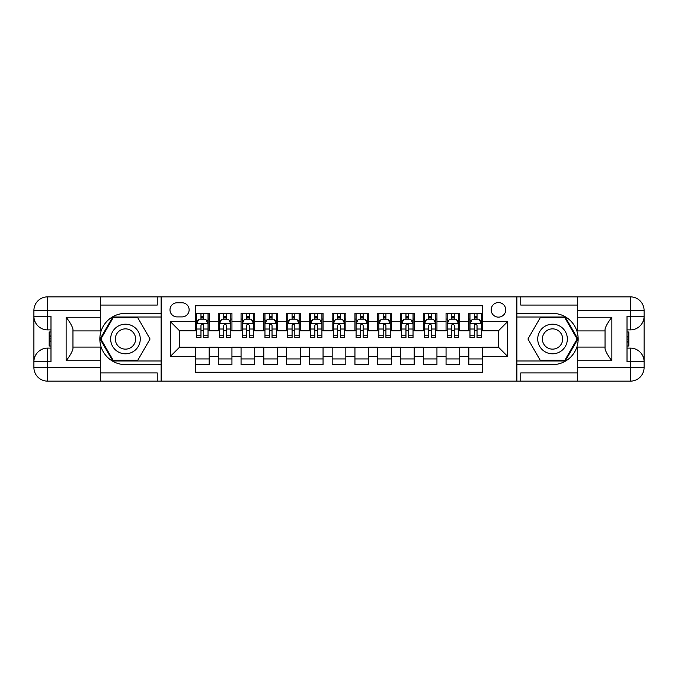 <?xml version="1.0" encoding="UTF-8"?>
<svg xmlns="http://www.w3.org/2000/svg" width="678" height="678" viewBox="0 0 678 678"><rect width="100%" height="100%" fill="white"/><g stroke="black" fill="none" stroke-linecap="round" stroke-linejoin="round"><path stroke-width="1.02" d="M498.44 302.558A7.288 7.288 0 0 0 491.152 309.846A7.288 7.288 0 0 0 498.44 317.135A7.288 7.288 0 0 0 505.729 309.846A7.288 7.288 0 0 0 498.44 302.558M100.293 372.934L157.237 372.934L157.237 381.138L577.707 381.138L577.707 367.468L630.43 367.468L630.43 361.781L627.014 361.781L627.014 316.219L630.43 316.219L630.43 310.532L577.707 310.532L577.707 317.245L611.87 317.245L611.87 360.755C608.225 356.069 605.946 352.128 605.039 348.916L605.039 329.084C605.946 325.872 608.225 321.923 611.87 317.245M482.499 313.372L468.829 313.372L468.829 321.686L459.718 321.686L459.718 330.796L468.829 330.796L468.829 321.686M459.718 321.686L459.718 313.372L446.056 313.372L446.056 321.686L436.946 321.686L436.946 330.796L446.056 330.796L446.056 321.686M436.946 321.686L436.946 313.372L423.275 313.372L423.275 321.686L414.165 321.686L414.165 330.796L423.275 330.796L423.275 321.686M414.165 321.686L414.165 313.372L400.495 313.372L400.495 321.686L391.384 321.686L391.384 330.796L400.495 330.796L400.495 321.686M391.384 321.686L391.384 313.372L377.722 313.372L377.722 321.686L368.612 321.686L368.612 330.796L377.722 330.796L377.722 321.686M368.612 321.686L368.612 313.372L354.941 313.372L354.941 321.686L345.831 321.686L345.831 330.796L354.941 330.796L354.941 321.686M345.831 321.686L345.831 313.372L332.169 313.372L332.169 321.686L323.059 321.686L323.059 330.796L332.169 330.796L332.169 321.686M323.059 321.686L323.059 313.372L309.388 313.372L309.388 321.686L300.278 321.686L300.278 330.796L309.388 330.796L309.388 321.686M300.278 321.686L300.278 313.372L286.616 313.372L286.616 321.686L277.505 321.686L277.505 330.796L286.616 330.796L286.616 321.686M277.505 321.686L277.505 313.372L263.835 313.372L263.835 321.686L254.725 321.686L254.725 330.796L263.835 330.796L263.835 321.686M254.725 321.686L254.725 313.372L241.054 313.372L241.054 321.686L231.944 321.686L231.944 330.796L241.054 330.796L241.054 321.686M231.944 321.686L231.944 313.372L218.282 313.372L218.282 330.796L209.171 330.796L209.171 313.372L195.501 313.372M195.501 364.628L209.171 364.628L209.171 347.204L218.282 347.204L218.282 364.628L231.944 364.628L231.944 347.204L241.054 347.204L241.054 356.314L231.944 356.314M241.054 356.314L241.054 364.628L254.725 364.628L254.725 347.204L263.835 347.204L263.835 356.314L254.725 356.314M263.835 356.314L263.835 364.628L277.505 364.628L277.505 347.204L286.616 347.204L286.616 356.314L277.505 356.314M286.616 356.314L286.616 364.628L300.278 364.628L300.278 347.204L309.388 347.204L309.388 356.314L300.278 356.314M309.388 356.314L309.388 364.628L323.059 364.628L323.059 347.204L332.169 347.204L332.169 356.314L323.059 356.314M332.169 356.314L332.169 364.628L345.831 364.628L345.831 347.204L354.941 347.204L354.941 356.314L345.831 356.314M354.941 356.314L354.941 364.628L368.612 364.628L368.612 347.204L377.722 347.204L377.722 356.314L368.612 356.314M377.722 356.314L377.722 364.628L391.384 364.628L391.384 347.204L400.495 347.204L400.495 356.314L391.384 356.314M400.495 356.314L400.495 364.628L414.165 364.628L414.165 347.204L423.275 347.204L423.275 356.314L414.165 356.314M423.275 356.314L423.275 364.628L436.946 364.628L436.946 347.204L446.056 347.204L446.056 356.314L436.946 356.314M446.056 356.314L446.056 364.628L459.718 364.628L459.718 347.204L468.829 347.204L468.829 356.314L459.718 356.314M177.051 316.906L182.068 316.906A7.06 7.06 0 0 0 189.128 309.846A7.06 7.06 0 0 0 182.068 302.786L177.051 302.786A7.06 7.06 0 0 0 169.992 309.846A7.06 7.06 0 0 0 177.051 316.906M577.707 305.066L520.763 305.066L520.763 296.862L516.661 296.862L516.661 381.138M516.661 296.862L100.293 296.862L100.293 310.532L47.57 310.532L47.57 316.219L50.986 316.219L50.986 361.781L47.57 361.781L47.57 367.468L100.293 367.468L100.293 360.755L66.13 360.755L66.13 317.245C69.775 321.931 72.054 325.872 72.961 329.084L72.961 348.916C72.054 352.128 69.775 356.077 66.13 360.755M161.339 381.138L161.339 296.862M482.499 321.686L482.499 305.744L195.501 305.744L195.501 330.796L179.56 330.796L179.56 347.204L195.501 347.204L195.501 372.256L482.499 372.256L482.499 347.204L498.44 347.204L498.44 330.796L482.499 330.796L482.499 321.686L507.551 321.686L507.551 356.314L482.499 356.314M195.501 356.314L170.449 356.314L170.449 321.686L195.501 321.686M468.829 356.314L468.829 364.628L482.499 364.628M195.501 319.067L196.645 319.067M200.968 319.067L203.705 319.067M208.027 319.067L209.171 319.067M195.501 330.576L196.645 330.576M200.968 330.576L203.705 330.576M208.027 330.576L209.171 330.576M195.501 347.424L209.171 347.424M195.501 358.933L209.171 358.933M218.282 330.576L219.418 330.576M223.748 330.576L226.477 330.576M230.808 330.576L231.944 330.576M218.282 319.067L219.418 319.067M223.748 319.067L226.477 319.067M230.808 319.067L231.944 319.067M218.282 347.424L231.944 347.424M218.282 358.933L231.944 358.933M241.054 347.424L254.725 347.424M241.054 358.933L254.725 358.933M241.054 319.067L242.199 319.067M246.521 319.067L249.258 319.067M253.589 319.067L254.725 319.067M241.054 330.576L242.199 330.576M246.521 330.576L249.258 330.576M253.589 330.576L254.725 330.576M263.835 347.424L277.505 347.424M263.835 358.933L277.505 358.933M263.835 319.067L264.971 319.067M269.302 319.067L272.039 319.067M276.361 319.067L277.505 319.067M263.835 330.576L264.971 330.576M269.302 330.576L272.039 330.576M276.361 330.576L277.505 330.576M286.616 347.424L300.278 347.424M286.616 358.933L300.278 358.933M286.616 319.067L287.752 319.067M292.082 319.067L294.811 319.067M299.142 319.067L300.278 319.067M286.616 330.576L287.752 330.576M292.082 330.576L294.811 330.576M299.142 330.576L300.278 330.576M309.388 347.424L323.059 347.424M309.388 358.933L323.059 358.933M309.388 319.067L310.532 319.067M314.855 319.067L317.592 319.067M321.914 319.067L323.059 319.067M309.388 330.576L310.532 330.576M314.855 330.576L317.592 330.576M321.914 330.576L323.059 330.576M332.169 347.424L345.831 347.424M332.169 358.933L345.831 358.933M332.169 319.067L333.305 319.067M337.636 319.067L340.364 319.067M344.695 319.067L345.831 319.067M332.169 330.576L333.305 330.576M337.636 330.576L340.364 330.576M344.695 330.576L345.831 330.576M354.941 347.424L368.612 347.424M354.941 358.933L368.612 358.933M354.941 319.067L356.086 319.067M360.408 319.067L363.145 319.067M367.468 319.067L368.612 319.067M354.941 330.576L356.086 330.576M360.408 330.576L363.145 330.576M367.468 330.576L368.612 330.576M377.722 347.424L391.384 347.424M377.722 358.933L391.384 358.933M377.722 319.067L378.858 319.067M383.189 319.067L385.918 319.067M390.248 319.067L391.384 319.067M377.722 330.576L378.858 330.576M383.189 330.576L385.918 330.576M390.248 330.576L391.384 330.576M400.495 347.424L414.165 347.424M400.495 358.933L414.165 358.933M400.495 319.067L401.639 319.067M405.961 319.067L408.698 319.067M413.029 319.067L414.165 319.067M400.495 330.576L401.639 330.576M405.961 330.576L408.698 330.576M413.029 330.576L414.165 330.576M423.275 347.424L436.946 347.424M423.275 358.933L436.946 358.933M423.275 319.067L424.411 319.067M428.742 319.067L431.479 319.067M435.801 319.067L436.946 319.067M423.275 330.576L424.411 330.576M428.742 330.576L431.479 330.576M435.801 330.576L436.946 330.576M446.056 347.424L459.718 347.424M446.056 358.933L459.718 358.933M446.056 319.067L447.192 319.067M451.523 319.067L454.252 319.067M458.582 319.067L459.718 319.067M446.056 330.576L447.192 330.576M451.523 330.576L454.252 330.576M458.582 330.576L459.718 330.576M468.829 347.424L482.499 347.424M468.829 358.933L482.499 358.933M468.829 319.067L469.973 319.067M474.295 319.067L477.032 319.067M481.355 319.067L482.499 319.067M468.829 330.576L469.973 330.576M474.295 330.576L477.032 330.576M481.355 330.576L482.499 330.576M179.56 330.796L170.449 321.686M179.56 347.204L170.449 356.314M507.551 321.686L498.44 330.796M507.551 356.314L498.44 347.204M203.705 316.338L200.968 316.338M208.027 335.779L203.705 335.779L203.705 337.636L208.027 337.636L208.027 323.737L205.756 319.185L198.917 319.185L196.645 323.737L196.645 337.636L200.968 337.636L200.968 335.779L196.645 335.779M196.645 323.737L196.645 313.372M208.027 323.737L208.027 313.372M200.968 319.185L200.968 313.372M203.705 313.372L203.705 319.185M203.705 335.779L203.705 325.448C202.79 323.694 201.883 323.694 200.968 325.448L200.968 335.779M132.863 326.177A14.806 14.806 0 0 0 112.641 331.601A14.806 14.806 0 0 0 118.065 351.823A14.806 14.806 0 0 0 138.287 346.399A14.806 14.806 0 0 0 132.863 326.177M130.532 330.22A10.136 10.136 0 0 0 116.684 333.932A10.136 10.136 0 0 0 120.396 347.78A10.136 10.136 0 0 0 134.244 344.068A10.136 10.136 0 0 0 130.532 330.22M137.761 360.298L113.167 360.298L100.869 339L113.167 317.702L137.761 317.702L150.058 339L137.761 360.298M559.935 326.177A14.806 14.806 0 0 0 539.713 331.601A14.806 14.806 0 0 0 545.137 351.823A14.806 14.806 0 0 0 565.359 346.399A14.806 14.806 0 0 0 559.935 326.177M557.604 330.22A10.136 10.136 0 0 0 543.756 333.932A10.136 10.136 0 0 0 547.468 347.78A10.136 10.136 0 0 0 561.316 344.068A10.136 10.136 0 0 0 557.604 330.22M564.833 360.298L540.239 360.298L527.942 339L540.239 317.702L564.833 317.702L577.131 339L564.833 360.298M161.11 296.862L161.11 313.372L125.464 313.372A25.628 25.628 0 0 0 99.844 339A25.628 25.628 0 0 0 125.464 364.628L161.11 364.628L161.11 381.138M66.13 317.245L100.293 317.245L100.293 310.532M100.293 317.245L100.293 330.915L72.961 330.915M100.293 367.468L100.293 381.138L47.57 381.138A13.67 13.67 0 0 1 33.9 367.468L33.9 310.532A13.67 13.67 0 0 1 47.57 296.862L100.293 296.862M161.11 313.372L161.11 317.016L112.777 317.016L100.081 339L112.777 360.984L161.11 360.984L161.11 317.016M161.11 360.984L161.11 364.628M72.961 347.085L100.293 347.085L100.293 360.755M157.237 381.138L100.293 381.138M33.9 361.781A13.67 13.67 0 0 1 47.57 348.111A13.67 13.67 0 0 0 33.9 361.781L47.57 361.781L47.57 348.111L50.986 348.111M50.986 329.889L47.57 329.889L47.57 316.219L33.9 316.219A13.67 13.67 0 0 0 47.57 329.889A13.67 13.67 0 0 1 33.9 316.219M157.237 296.862L157.237 305.066L100.293 305.066M50.986 331.991L49.163 331.991L49.163 341.009L50.986 341.009M49.163 338.89L50.986 338.89M49.163 336.381L50.986 336.381M49.163 335.966L50.986 335.966M49.163 341.009L49.163 346.009L50.986 346.009M49.163 341.458L50.986 341.458M516.89 381.138L516.89 364.628L552.536 364.628A25.628 25.628 0 0 0 578.156 339A25.628 25.628 0 0 0 552.536 313.372L516.89 313.372L516.89 296.862M611.87 360.755L577.707 360.755L577.707 367.468M577.707 360.755L577.707 347.085L605.039 347.085M577.707 310.532L577.707 296.862L630.43 296.862A13.67 13.67 0 0 1 644.1 310.532L644.1 367.468A13.67 13.67 0 0 1 630.43 381.138L577.707 381.138M516.89 364.628L516.89 360.984L565.223 360.984L577.919 339L565.223 317.016L516.89 317.016L516.89 360.984M516.89 317.016L516.89 313.372M605.039 330.915L577.707 330.915L577.707 317.245M520.763 296.862L577.707 296.862M644.1 316.219A13.67 13.67 0 0 1 630.43 329.889A13.67 13.67 0 0 0 644.1 316.219L630.43 316.219L630.43 329.889L627.014 329.889M627.014 348.111L630.43 348.111L630.43 361.781L644.1 361.781A13.67 13.67 0 0 0 630.43 348.111A13.67 13.67 0 0 1 644.1 361.781M520.763 381.138L520.763 372.934L577.707 372.934M627.014 346.009L628.837 346.009L628.837 336.991L627.014 336.991M628.837 339.11L627.014 339.11M628.837 341.619L627.014 341.619M628.837 342.034L627.014 342.034M628.837 336.991L628.837 331.991L627.014 331.991M628.837 336.542L627.014 336.542M226.477 316.338L223.748 316.338M230.808 335.779L226.477 335.779L226.477 337.636L230.808 337.636L230.808 323.737L228.528 319.185L221.698 319.185L219.418 323.737L219.418 337.636L223.748 337.636L223.748 335.779L219.418 335.779M219.418 323.737L219.418 313.372M230.808 323.737L230.808 313.372M223.748 319.185L223.748 313.372M226.477 313.372L226.477 319.185M226.477 335.779L226.477 325.448C225.571 323.694 224.664 323.694 223.748 325.448L223.748 335.779M249.258 316.338L246.521 316.338M253.589 335.779L249.258 335.779L249.258 337.636L253.589 337.636L253.589 323.737L251.309 319.185L244.478 319.185L242.199 323.737L242.199 337.636L246.521 337.636L246.521 335.779L242.199 335.779M242.199 323.737L242.199 313.372M253.589 323.737L253.589 313.372M246.521 319.185L246.521 313.372M249.258 313.372L249.258 319.185M249.258 335.779L249.258 325.448C248.351 323.694 247.436 323.694 246.521 325.448L246.521 335.779M272.039 316.338L269.302 316.338M276.361 335.779L272.039 335.779L272.039 337.636L276.361 337.636L276.361 323.737L274.082 319.185L267.251 319.185L264.971 323.737L264.971 337.636L269.302 337.636L269.302 335.779L264.971 335.779M264.971 323.737L264.971 313.372M276.361 323.737L276.361 313.372M269.302 319.185L269.302 313.372M272.039 313.372L272.039 319.185M272.039 335.779L272.039 325.448C271.124 323.694 270.217 323.694 269.302 325.448L269.302 335.779M294.811 316.338L292.082 316.338M299.142 335.779L294.811 335.779L294.811 337.636L299.142 337.636L299.142 323.737L296.862 319.185L290.031 319.185L287.752 323.737L287.752 337.636L292.082 337.636L292.082 335.779L287.752 335.779M287.752 323.737L287.752 313.372M299.142 323.737L299.142 313.372M292.082 319.185L292.082 313.372M294.811 313.372L294.811 319.185M294.811 335.779L294.811 325.448C293.905 323.694 292.989 323.694 292.082 325.448L292.082 335.779M317.592 316.338L314.855 316.338M321.914 335.779L317.592 335.779L317.592 337.636L321.914 337.636L321.914 323.737L319.643 319.185L312.804 319.185L310.532 323.737L310.532 337.636L314.855 337.636L314.855 335.779L310.532 335.779M310.532 323.737L310.532 313.372M321.914 323.737L321.914 313.372M314.855 319.185L314.855 313.372M317.592 313.372L317.592 319.185M317.592 335.779L317.592 325.448C316.677 323.694 315.77 323.694 314.855 325.448L314.855 335.779M340.364 316.338L337.636 316.338M344.695 335.779L340.364 335.779L340.364 337.636L344.695 337.636L344.695 323.737L342.415 319.185L335.585 319.185L333.305 323.737L333.305 337.636L337.636 337.636L337.636 335.779L333.305 335.779M333.305 323.737L333.305 313.372M344.695 323.737L344.695 313.372M337.636 319.185L337.636 313.372M340.364 313.372L340.364 319.185M340.364 335.779L340.364 325.448C339.458 323.694 338.542 323.694 337.636 325.448L337.636 335.779M363.145 316.338L360.408 316.338M367.468 335.779L363.145 335.779L363.145 337.636L367.468 337.636L367.468 323.737L365.196 319.185L358.357 319.185L356.086 323.737L356.086 337.636L360.408 337.636L360.408 335.779L356.086 335.779M356.086 323.737L356.086 313.372M367.468 323.737L367.468 313.372M360.408 319.185L360.408 313.372M363.145 313.372L363.145 319.185M363.145 335.779L363.145 325.448C362.23 323.694 361.323 323.694 360.408 325.448L360.408 335.779M385.918 316.338L383.189 316.338M390.248 335.779L385.918 335.779L385.918 337.636L390.248 337.636L390.248 323.737L387.969 319.185L381.138 319.185L378.858 323.737L378.858 337.636L383.189 337.636L383.189 335.779L378.858 335.779M378.858 323.737L378.858 313.372M390.248 323.737L390.248 313.372M383.189 319.185L383.189 313.372M385.918 313.372L385.918 319.185M385.918 335.779L385.918 325.448C385.011 323.694 384.104 323.694 383.189 325.448L383.189 335.779M408.698 316.338L405.961 316.338M413.029 335.779L408.698 335.779L408.698 337.636L413.029 337.636L413.029 323.737L410.749 319.185L403.919 319.185L401.639 323.737L401.639 337.636L405.961 337.636L405.961 335.779L401.639 335.779M401.639 323.737L401.639 313.372M413.029 323.737L413.029 313.372M405.961 319.185L405.961 313.372M408.698 313.372L408.698 319.185M408.698 335.779L408.698 325.448C407.792 323.694 406.876 323.694 405.961 325.448L405.961 335.779M431.479 316.338L428.742 316.338M435.801 335.779L431.479 335.779L431.479 337.636L435.801 337.636L435.801 323.737L433.522 319.185L426.691 319.185L424.411 323.737L424.411 337.636L428.742 337.636L428.742 335.779L424.411 335.779M424.411 323.737L424.411 313.372M435.801 323.737L435.801 313.372M428.742 319.185L428.742 313.372M431.479 313.372L431.479 319.185M431.479 335.779L431.479 325.448C430.564 323.694 429.657 323.694 428.742 325.448L428.742 335.779M454.252 316.338L451.523 316.338M458.582 335.779L454.252 335.779L454.252 337.636L458.582 337.636L458.582 323.737L456.302 319.185L449.472 319.185L447.192 323.737L447.192 337.636L451.523 337.636L451.523 335.779L447.192 335.779M447.192 323.737L447.192 313.372M458.582 323.737L458.582 313.372M451.523 319.185L451.523 313.372M454.252 313.372L454.252 319.185M454.252 335.779L454.252 325.448C453.345 323.694 452.429 323.694 451.523 325.448L451.523 335.779M477.032 316.338L474.295 316.338M481.355 335.779L477.032 335.779L477.032 337.636L481.355 337.636L481.355 323.737L479.083 319.185L472.244 319.185L469.973 323.737L469.973 337.636L474.295 337.636L474.295 335.779L469.973 335.779M469.973 323.737L469.973 313.372M481.355 323.737L481.355 313.372M474.295 319.185L474.295 313.372M477.032 313.372L477.032 319.185M477.032 335.779L477.032 325.448C476.117 323.694 475.21 323.694 474.295 325.448L474.295 335.779M218.282 356.314L209.171 356.314M218.282 321.686L209.171 321.686M207.977 323.626L196.696 323.626M196.645 320.44L198.298 320.44M206.383 320.44L208.027 320.44M200.968 329.016L196.645 329.016M208.027 329.016L203.705 329.016M203.705 317.787L200.968 317.787M47.57 296.862A13.67 13.67 0 0 0 33.9 310.532L47.57 310.532L47.57 296.862M47.57 381.138L47.57 367.468L33.9 367.468A13.67 13.67 0 0 0 47.57 381.138M630.43 381.138A13.67 13.67 0 0 0 644.1 367.468L630.43 367.468L630.43 381.138M630.43 296.862L630.43 310.532L644.1 310.532A13.67 13.67 0 0 0 630.43 296.862M230.749 323.626L219.477 323.626M219.418 320.44L221.07 320.44M229.156 320.44L230.808 320.44M223.748 329.016L219.418 329.016M230.808 329.016L226.477 329.016M226.477 317.787L223.748 317.787M253.53 323.626L242.258 323.626M242.199 320.44L243.851 320.44M251.936 320.44L253.589 320.44M246.521 329.016L242.199 329.016M253.589 329.016L249.258 329.016M249.258 317.787L246.521 317.787M276.302 323.626L265.03 323.626M264.971 320.44L266.624 320.44M274.709 320.44L276.361 320.44M269.302 329.016L264.971 329.016M276.361 329.016L272.039 329.016M272.039 317.787L269.302 317.787M299.083 323.626L287.811 323.626M287.752 320.44L289.404 320.44M297.489 320.44L299.142 320.44M292.082 329.016L287.752 329.016M299.142 329.016L294.811 329.016M294.811 317.787L292.082 317.787M321.864 323.626L310.583 323.626M310.532 320.44L312.177 320.44M320.27 320.44L321.914 320.44M314.855 329.016L310.532 329.016M321.914 329.016L317.592 329.016M317.592 317.787L314.855 317.787M344.636 323.626L333.364 323.626M333.305 320.44L334.957 320.44M343.043 320.44L344.695 320.44M337.636 329.016L333.305 329.016M344.695 329.016L340.364 329.016M340.364 317.787L337.636 317.787M367.417 323.626L356.136 323.626M356.086 320.44L357.73 320.44M365.823 320.44L367.468 320.44M360.408 329.016L356.086 329.016M367.468 329.016L363.145 329.016M363.145 317.787L360.408 317.787M390.189 323.626L378.917 323.626M378.858 320.44L380.511 320.44M388.596 320.44L390.248 320.44M383.189 329.016L378.858 329.016M390.248 329.016L385.918 329.016M385.918 317.787L383.189 317.787M412.97 323.626L401.698 323.626M401.639 320.44L403.291 320.44M411.377 320.44L413.029 320.44M405.961 329.016L401.639 329.016M413.029 329.016L408.698 329.016M408.698 317.787L405.961 317.787M435.742 323.626L424.47 323.626M424.411 320.44L426.064 320.44M434.149 320.44L435.801 320.44M428.742 329.016L424.411 329.016M435.801 329.016L431.479 329.016M431.479 317.787L428.742 317.787M458.523 323.626L447.251 323.626M447.192 320.44L448.844 320.44M456.93 320.44L458.582 320.44M451.523 329.016L447.192 329.016M458.582 329.016L454.252 329.016M454.252 317.787L451.523 317.787M481.304 323.626L470.024 323.626M469.973 320.44L471.617 320.44M479.702 320.44L481.355 320.44M474.295 329.016L469.973 329.016M481.355 329.016L477.032 329.016M477.032 317.787L474.295 317.787"/></g></svg>
